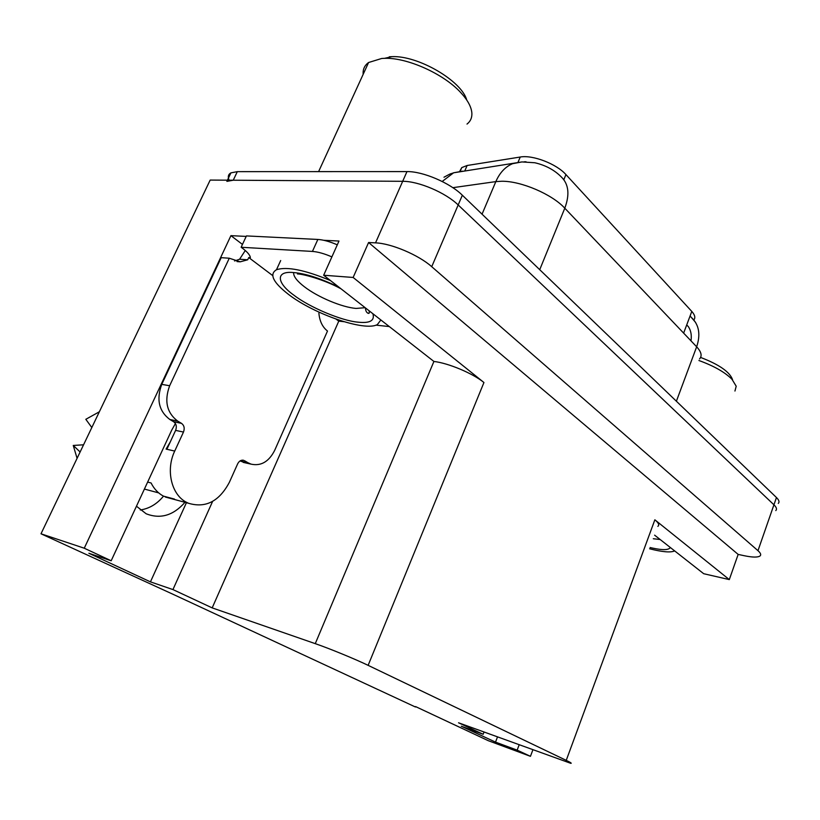 <?xml version="1.0" encoding="UTF-8"?>
<svg xmlns="http://www.w3.org/2000/svg" width="820" height="820" viewBox="0 0 820 820"><rect width="100%" height="100%" fill="white"/><g stroke="black" fill="none" stroke-linecap="round" stroke-linejoin="round"><path stroke-width="1.23" d="M175.418 423.55L171.708 430.151L111.182 560.767L84.255 548.211L41 533.789L210.176 180.072L402.681 181.312C418.507 181.097 445.649 192.679 458.175 204.969L773.936 504.802C776.53 507.313 777.145 509.24 775.792 510.593C777.145 509.24 776.53 507.313 773.936 504.802L458.175 204.969C445.649 192.679 418.507 181.097 402.681 181.312L233.249 180.215L226.873 181.384M242.464 244.421L230.922 235.647L246.195 236.416M323.726 240.28L338.988 241.039L323.664 275.233L433.913 361.456C448.519 363.137 472.925 373.418 483.943 382.52L353.133 277.457L323.664 275.233M654.616 535.163L703.693 573.713L729.308 579.596L654.862 519.808C658.603 522.873 659.598 525.056 657.855 526.358M738.154 554.412L368.59 242.515L375.529 242.863C391.232 243.366 418.733 255.03 431.73 266.695L757.977 550.681C760.642 553.049 761.339 554.812 760.048 555.95C757.793 557.518 752.483 557.436 744.119 555.693L738.154 554.412L729.308 579.596M415.596 706.594L488.228 740.665L530.448 756.327L532.816 750.013M84.255 548.211L230.922 235.647M353.133 277.457L368.59 242.515M163.498 496.151C157.02 504.023 149.271 508.636 140.261 509.989M41 533.789L173.153 594.346L415.432 706.994M483.984 732.116L483.154 734.279L458.544 722.789L570.781 763.328C572.063 763.43 570.556 762.446 566.241 760.365L368.129 665.348C355.173 659.085 329.353 648.487 315.269 643.649L212.185 607.886L338.783 321.122M212.185 607.886L172.938 589.58L212.605 501.409M530.448 756.327L517.154 750.136L519.101 744.99M111.182 560.767L88.878 553.264L150.439 581.862L172.938 589.58M483.154 734.279L461.291 726.223L495.516 742.12L517.154 750.136M459.743 171.277L461.773 167.587L467.123 165.496L520.239 157.03C532.569 154.662 556.544 163.867 565.933 174.588L691.793 311.426C694.97 314.993 695.626 317.883 693.751 320.077M495.516 742.12L497.453 737.057M136.458 506.217L146.144 513.771C160.392 519.337 173.338 515.524 184.971 502.311M150.439 581.862L186.427 502.701M695.616 322.455L690.091 315.946L686.709 324.956L688.38 326.657C690.963 330.624 691.824 335.349 690.983 340.833M699.511 358.945C702.33 355.972 701.377 351.934 696.651 346.798L564.795 208.198C569.9 194.494 568.701 184.039 561.208 176.843C554.299 169.914 545.505 165.22 534.835 162.76L521.94 161.929L512.623 163.672C505.325 166.747 499.728 172.723 495.833 181.609L452.845 187.677M526.04 161.765L524.052 161.817M229.118 180.195C227.642 176.802 228.247 174.352 230.922 172.866L237.308 171.647L406.966 171.595C422.812 171.267 449.903 182.839 462.347 195.221L776.458 497.535C779.041 500.067 779.646 502.024 778.282 503.408M670.34 547.514C668.72 550.128 662.714 550.302 652.33 548.037L650.075 547.524M734.945 391.037L736.206 386.22L732.004 379.311C724.982 372.239 713.953 365.976 698.927 360.513M732.567 379.701C729.831 371.972 719.171 364.551 700.598 357.428M674.665 550.907C670.709 552.741 662.355 552.034 649.614 548.775M372.957 313.947C374.781 320.61 369.984 323.367 358.555 322.219L358.166 322.178C341.95 320.928 309.406 307.274 293.816 295.128C276.606 282.92 275.325 270.795 293.201 272.527L293.591 272.558C305.553 273.521 320.63 278.39 338.824 287.133M380.767 320.087L377.364 324.587C364.838 331.659 314.624 314.47 288.681 294.534C273.07 282.48 269.001 274.208 276.483 269.729C286.918 266.346 304.896 269.944 330.419 280.542M467.021 124.066C470.454 121.391 472.064 117.813 471.879 113.303C471.49 107.051 467.718 100.071 460.543 92.373C443.589 73.82 407.109 57.42 384.59 58.333L381.7 58.476L368.58 62.515C364.562 65.415 362.758 69.341 363.178 74.302M466.734 100.03C461.721 80.903 417.954 55.237 391.827 56.662L389.305 56.785M369.133 313.086L367.852 313.189M170.355 441.775L166.101 449.093L166.88 449.278L175.613 430.387C176.987 426.666 176.32 423.776 173.635 421.736L181.507 423.356C184.192 425.406 184.859 428.306 183.485 432.058L174.721 451.072C165.527 470.075 171.441 494.829 186.55 502.332L188.446 503.244C205.605 508.41 219.258 501.399 229.415 482.211L237.646 463.853C239.153 460.963 241.172 459.784 243.694 460.338L242.166 460.174M174.465 499.083L163.446 496.131C158.188 493.291 154.068 488.904 151.085 482.98L147.641 482.088M144.402 489.079L158.68 492.881M83.568 444.799L73.257 445.455L77.08 458.359M90.231 416.837L85.813 419.307L91.819 427.527M73.257 445.455L80.124 451.984M99.343 411.794L85.813 419.307M234.592 260.986L239.594 259.233L245.282 250.5M245.764 462.952L240.034 460.942L247.937 462.726L244.514 460.696M173.635 421.736L169.853 419.502C158.916 411.22 156.22 399.504 161.755 384.365L221.195 257.664L229.282 258.218L240.239 261.816L247.701 259.786L248.737 257.541L272.67 275.571M181.507 423.356L177.714 421.111C166.778 412.788 164.092 401 169.648 385.748L229.282 258.218M319.308 312.307L318.888 313.24C319.626 321.173 322.496 327.108 327.498 331.044L274.68 450.364C268.898 461.691 261.047 466.283 251.104 464.151L247.937 462.726M337.297 244.832C329.804 241.582 323.326 239.788 317.853 239.45L246.43 235.914L241.131 247.261C246.994 251.494 250.079 254.958 250.366 257.654L248.737 257.541M317.853 239.45L312.43 251.432C317.893 251.822 324.382 253.646 331.885 256.885M336.097 319.134L338.732 321.122L343.846 321.676M247.701 259.786L239.594 259.233M312.43 251.432L241.131 247.261M388.987 326.534L376.001 325.14M757.977 550.681L776.458 497.535M431.73 266.695L462.347 195.221M375.529 242.863L406.966 171.595M368.129 665.348L483.943 382.52M566.241 760.365L654.862 519.808M315.269 643.649L433.913 361.456M467.123 165.496L464.858 170.765M520.239 157.03L517.973 162.411M565.933 174.588L563.842 179.683M691.793 311.426L683.634 333.115M539.724 269.698L564.795 208.198C552.044 194.237 521.11 180.994 501.778 181.251L495.833 181.609L482.047 214.184M462.613 171.154L453.614 172.794L442.185 181.476M521.612 161.981L453.614 172.794C449.944 174.352 452.855 172.282 443.989 177.222M676.387 401.216L696.651 346.798C700.731 334.621 699.091 324.945 691.721 317.75M237.308 171.647L233.249 180.215M660.161 539.519L653.304 538.74M365.002 307.705L356.085 308.433C342.012 307.326 317.811 297.168 304.302 286.703C297.065 281.096 293.498 276.473 293.632 272.834M174.721 451.072L166.88 449.278M79.847 451.779L79.878 452.496M99.435 411.609L98.871 411.999M177.714 421.111L169.853 419.502M169.648 385.748L161.755 384.365M183.485 432.058L175.613 430.387M461.773 167.587L459.958 171.81M230.922 172.866L227.447 180.185M280.686 260.534L276.483 269.729M318.601 171.616L368.58 62.515M297.486 273.962C301.719 273.747 323.336 279.159 340.782 288.681M369.051 310.882C369.594 312.768 369.338 313.578 368.272 313.332C366.55 312.676 365.607 310.923 365.474 308.064M391.827 56.662L384.59 58.333M188.446 503.244L165.343 497.033M236.99 261.58L240.239 261.816M251.104 464.151L243.212 462.377M243.058 460.194L243.694 460.338"/></g></svg>
